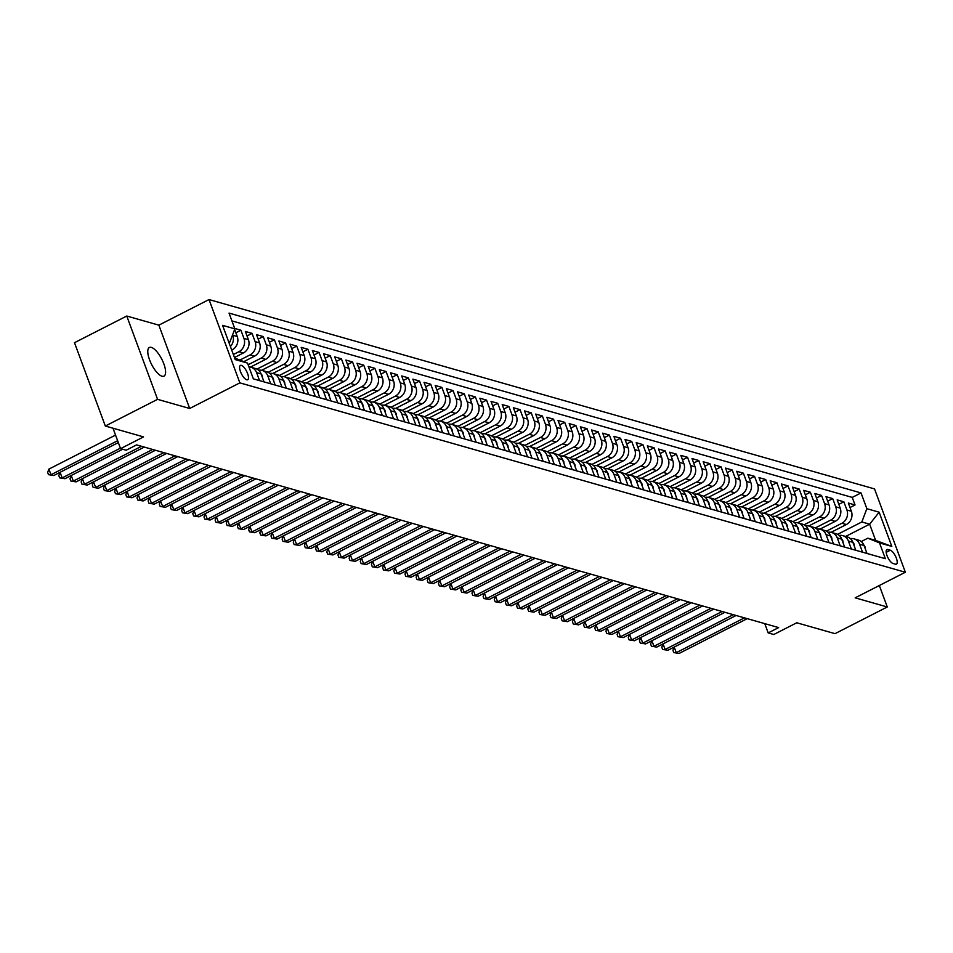 <?xml version="1.0" encoding="UTF-8"?>
<svg xmlns="http://www.w3.org/2000/svg" width="953" height="953" viewBox="0 0 953 953"><rect width="100%" height="100%" fill="white"/><g stroke="black" fill="none" stroke-linecap="round" stroke-linejoin="round"><path stroke-width="1.43" d="M162.01 376.232A16.082 5.73 63 0 0 163.987 376.137A16.082 5.73 63 0 0 162.892 361.521A16.082 5.73 63 0 0 151.348 347.404A16.082 5.73 63 0 0 149.371 347.5A16.082 5.73 63 0 0 150.479 362.104A16.082 5.73 63 0 0 162.01 376.232M246.708 379.782A8.041 2.871 63 0 0 247.697 379.735A8.041 2.871 63 0 0 247.137 372.432A8.041 2.871 63 0 0 241.371 365.368A8.041 2.871 63 0 0 240.382 365.416A8.041 2.871 63 0 0 240.93 372.718A8.041 2.871 63 0 0 246.708 379.782M126.761 316.027L74.489 342.699L105.318 426.027L157.579 399.343L189.683 408.48L239.858 382.868L209.029 299.552L158.853 325.152L126.761 316.027L157.579 399.343M239.858 382.868L905.35 572.241L874.532 488.913L209.029 299.552M905.35 572.241L855.175 597.841L887.279 606.978L879.333 585.511M887.279 606.978L835.019 633.662L796.768 622.774L773.776 634.507L768.189 632.923L778.649 627.586L136.601 444.896L126.141 450.233L120.566 448.649L143.558 436.903L105.318 426.027M831.076 532.334L846.347 524.543A10.054 8.911 -74.1 0 0 851.374 511.273L848.337 503.053L855.044 504.959L849.993 507.532M826.418 531.166L841.88 523.268A10.054 8.911 -74.1 0 0 846.907 509.998L843.87 501.778L838.831 504.351M843.87 501.778L837.175 499.872L840.212 508.092A10.054 8.911 -74.1 0 1 835.185 521.362L819.914 529.165M808.74 525.985L824.011 518.194A10.054 8.911 -74.1 0 0 829.05 504.911L826.001 496.692L832.708 498.598L827.669 501.171M797.578 522.804L812.849 515.013A10.054 8.911 -74.1 0 0 817.877 501.731L814.839 493.511L821.534 495.417L816.495 498.002M786.416 519.635L801.687 511.832A10.054 8.911 -74.1 0 0 806.715 498.562L803.677 490.342L810.372 492.248L805.333 494.821M775.242 516.455L790.514 508.652A10.054 8.911 -74.1 0 0 795.552 495.381L792.503 487.162L799.21 489.068L794.171 491.641M764.08 513.274L779.351 505.483A10.054 8.911 -74.1 0 0 784.379 492.201L781.341 483.981L788.036 485.887L782.997 488.46M752.918 510.093L768.189 502.302A10.054 8.911 -74.1 0 0 773.217 489.032L770.179 480.812L776.874 482.718L771.835 485.291M741.744 506.925L757.016 499.122A10.054 8.911 -74.1 0 0 762.055 485.851L759.005 477.632L765.712 479.538L760.673 482.111M730.582 503.744L745.854 495.953A10.054 8.911 -74.1 0 0 750.881 482.671L747.843 474.451L754.538 476.357L749.499 478.93M719.42 500.563L734.692 492.772A10.054 8.911 -74.1 0 0 739.719 479.49L736.681 471.27L743.376 473.176L738.337 475.75M708.246 497.395L723.518 489.592A10.054 8.911 -74.1 0 0 728.557 476.321L725.507 468.102L732.214 470.008L727.163 472.581M697.084 494.214L712.356 486.411A10.054 8.911 -74.1 0 0 717.383 473.141L714.345 464.921L721.04 466.827L716.001 469.4M685.922 491.033L701.194 483.242A10.054 8.911 -74.1 0 0 706.221 469.96L703.183 461.74L709.878 463.646L704.839 466.22M674.748 487.853L690.02 480.062A10.054 8.911 -74.1 0 0 695.059 466.791L692.009 458.572L698.716 460.478L693.665 463.051M663.586 484.684L678.858 476.881A10.054 8.911 -74.1 0 0 683.885 463.611L680.847 455.391L687.542 457.297L682.503 459.87M652.424 481.503L667.696 473.712A10.054 8.911 -74.1 0 0 672.723 460.43L669.685 452.21L676.38 454.116L671.341 456.69M641.25 478.323L656.522 470.532A10.054 8.911 -74.1 0 0 661.561 457.249L658.511 449.03L665.218 450.936L660.167 453.509M630.088 475.154L645.36 467.351A10.054 8.911 -74.1 0 0 650.387 454.081L647.349 445.861L654.044 447.767L649.005 450.34M618.926 471.973L634.198 464.171A10.054 8.911 -74.1 0 0 639.225 450.9L636.187 442.68L642.882 444.586L637.843 447.16M607.752 468.793L623.024 461.002A10.054 8.911 -74.1 0 0 628.063 447.719L625.013 439.5L631.72 441.406L626.669 443.979M596.59 465.612L611.862 457.821A10.054 8.911 -74.1 0 0 616.889 444.551L613.851 436.331L620.546 438.237L615.507 440.81M585.428 462.443L600.7 454.641A10.054 8.911 -74.1 0 0 605.727 441.37L602.689 433.15L609.384 435.056L604.345 437.63M574.254 459.263L589.526 451.472A10.054 8.911 -74.1 0 0 594.565 438.189L591.515 429.97L598.222 431.876L593.171 434.449M563.092 456.082L578.364 448.291A10.054 8.911 -74.1 0 0 583.391 435.009L580.353 426.789L587.048 428.695L582.009 431.268M551.93 452.913L567.202 445.111A10.054 8.911 -74.1 0 0 572.229 431.84L569.191 423.62L575.886 425.526L570.847 428.1M540.756 449.733L556.028 441.93A10.054 8.911 -74.1 0 0 561.067 428.659L558.017 420.44L564.724 422.346L559.673 424.919M529.594 446.552L544.866 438.761A10.054 8.911 -74.1 0 0 549.893 425.479L546.855 417.259L553.55 419.165L548.511 421.738M518.432 443.371L533.704 435.581A10.054 8.911 -74.1 0 0 538.731 422.31L535.693 414.079L542.388 415.996L537.349 418.57M507.258 440.203L522.53 432.4A10.054 8.911 -74.1 0 0 527.569 419.129L524.519 410.91L531.226 412.816L526.175 415.389M496.096 437.022L511.368 429.231A10.054 8.911 -74.1 0 0 516.395 415.949L513.357 407.729L520.052 409.635L515.013 412.208M484.934 433.841L500.206 426.051A10.054 8.911 -74.1 0 0 505.233 412.768L502.195 404.548L508.89 406.454L503.851 409.028M473.76 430.673L489.032 422.87A10.054 8.911 -74.1 0 0 494.059 409.599L491.021 401.38L497.728 403.286L492.677 405.859M462.598 427.492L477.87 419.689A10.054 8.911 -74.1 0 0 482.897 406.419L479.859 398.199L486.554 400.105L481.515 402.678M451.436 424.311L466.708 416.521A10.054 8.911 -74.1 0 0 471.735 403.238L468.697 395.019L475.392 396.924L470.353 399.498M440.262 421.131L455.534 413.34A10.054 8.911 -74.1 0 0 460.561 400.057L457.523 391.838L464.23 393.756L459.179 396.329M429.1 417.962L444.372 410.159A10.054 8.911 -74.1 0 0 449.399 396.889L446.361 388.669L453.056 390.575L448.017 393.148M417.926 414.781L433.21 406.991A10.054 8.911 -74.1 0 0 438.237 393.708L435.199 385.488L441.894 387.394L436.855 389.968M406.764 411.601L422.036 403.81A10.054 8.911 -74.1 0 0 427.063 390.527L424.025 382.308L430.732 384.214L425.681 386.787M395.602 408.432L410.874 400.629A10.054 8.911 -74.1 0 0 415.901 387.359L412.863 379.139L419.558 381.045L414.519 383.618M384.428 405.251L399.712 397.449A10.054 8.911 -74.1 0 0 404.739 384.178L401.701 375.959L408.396 377.864L403.357 380.438M373.266 402.071L388.538 394.28A10.054 8.911 -74.1 0 0 393.565 380.997L390.527 372.778L397.234 374.684L392.183 377.257M362.104 398.89L377.376 391.099A10.054 8.911 -74.1 0 0 382.403 377.817L379.365 369.597L386.06 371.503L381.021 374.088M350.93 395.721L366.214 387.919A10.054 8.911 -74.1 0 0 371.241 374.648L368.203 366.428L374.898 368.334L369.859 370.908M339.768 392.541L355.04 384.75A10.054 8.911 -74.1 0 0 360.067 371.467L357.03 363.248L363.736 365.154L358.685 367.727M328.606 389.36L343.878 381.569A10.054 8.911 -74.1 0 0 348.905 368.287L345.868 360.067L352.562 361.973L347.523 364.546M317.432 386.191L332.716 378.389A10.054 8.911 -74.1 0 0 337.743 365.118L334.706 356.899L341.4 358.804L336.361 361.378M306.27 383.011L321.542 375.208A10.054 8.911 -74.1 0 0 326.569 361.937L323.532 353.718L330.238 355.624L325.187 358.197M295.108 379.83L310.38 372.039A10.054 8.911 -74.1 0 0 315.407 358.757L312.37 350.537L319.064 352.443L314.025 355.016M283.934 376.649L299.206 368.859A10.054 8.911 -74.1 0 0 304.245 355.576L301.196 347.357L307.902 349.263L302.863 351.848M272.772 373.481L288.044 365.678A10.054 8.911 -74.1 0 0 293.071 352.407L290.034 344.188L296.74 346.094L291.689 348.667M261.61 370.3L276.882 362.509A10.054 8.911 -74.1 0 0 281.909 349.227L278.872 341.007L285.566 342.913L280.527 345.486M250.436 367.119L265.708 359.329A10.054 8.911 -74.1 0 0 270.747 346.046L267.698 337.827L274.404 339.733L269.365 342.306M243.861 361.604L254.546 356.148A10.054 8.911 -74.1 0 0 259.573 342.877L256.536 334.658L263.242 336.564L258.192 339.137M234.474 357.518L243.384 352.967A10.054 8.911 -74.1 0 0 248.411 339.697L245.374 331.477L252.068 333.383L247.03 335.956M234.7 328.44L240.906 330.203L235.867 332.776M890.316 550.226L887.862 549.524A7.791 2.776 63 0 0 886.898 549.571A7.791 2.776 63 0 0 887.434 556.647A7.791 2.776 63 0 0 893.021 563.485L895.475 564.188A7.791 2.776 63 0 0 896.439 564.14A7.791 2.776 63 0 0 895.903 557.064A7.791 2.776 63 0 0 890.316 550.226L886.171 552.347M234.652 358.018L247.518 363.093L253.355 378.853L885.349 558.684L879.524 542.924L867.826 538.183L861.238 541.554M247.518 363.093L235.236 359.591L222.573 325.366L234.855 328.856L229.03 313.096L861.024 492.927L866.861 508.688L879.142 512.19L891.805 546.414L879.524 542.924M231.71 350.049L232.21 349.799A10.054 8.911 -74.1 0 0 237.249 336.516L234.629 329.452M233.366 354.528L238.917 351.705L243.384 352.967M239.977 360.031L250.079 354.873L254.546 356.148M248.137 364.749L261.253 358.054L265.708 359.329M256.953 369.121L272.415 361.235L276.882 362.509M268.127 372.301L283.577 364.415L288.044 365.678M279.289 375.482L294.751 367.584L299.206 368.859M290.451 378.651L305.913 370.765L310.38 372.039M301.624 381.831L317.075 373.945L321.542 375.208M312.787 385.012L328.249 377.114L332.716 378.389M323.949 388.193L339.411 380.295L343.878 381.569M335.122 391.361L350.573 383.475L355.04 384.75M346.284 394.542L361.747 386.656L366.214 387.919M357.446 397.723L372.909 389.825L377.376 391.099M368.62 400.891L384.071 393.005L388.538 394.28M379.782 404.072L395.245 396.186L399.712 397.449M390.944 407.253L406.407 399.355L410.874 400.629M402.118 410.433L417.569 402.535L422.036 403.81M413.28 413.602L428.743 405.716L433.21 406.991M424.442 416.783L439.905 408.897L444.372 410.159M435.616 419.963L451.067 412.065L455.534 413.34M446.778 423.132L462.241 415.246L466.708 416.521M457.94 426.313L473.403 418.427L477.87 419.689M469.114 429.493L484.565 421.595L489.032 422.87M480.276 432.674L495.739 424.776L500.206 426.051M491.438 435.843L506.901 427.957L511.368 429.231M502.612 439.023L518.063 431.137L522.53 432.4M513.774 442.204L529.237 434.306L533.704 435.581M524.936 445.373L540.399 437.487L544.866 438.761M536.11 448.553L551.561 440.667L556.028 441.93M547.272 451.734L562.735 443.836L567.202 445.111M558.434 454.915L573.897 447.017L578.364 448.291M569.608 458.083L585.059 450.197L589.526 451.472M580.77 461.264L596.233 453.378L600.7 454.641M591.932 464.445L607.395 456.547L611.862 457.821M603.106 467.613L618.557 459.727L623.024 461.002M614.268 470.794L629.73 462.908L634.198 464.171M625.43 473.975L640.892 466.077L645.36 467.351M636.604 477.155L652.055 469.257L656.522 470.532M647.766 480.324L663.228 472.438L667.696 473.712M658.928 483.505L674.39 475.618L678.858 476.881M670.102 486.685L685.552 478.787L690.02 480.062M681.264 489.854L696.726 481.968L701.194 483.242M692.426 493.035L707.888 485.148L712.356 486.411M703.6 496.215L719.05 488.329L723.518 489.592M714.762 499.396L730.224 491.498L734.692 492.772M725.924 502.565L741.386 494.678L745.854 495.953M737.098 505.745L752.548 497.859L757.016 499.122M748.26 508.926L763.722 501.028L768.189 502.302M759.422 512.095L774.884 504.208L779.351 505.483M770.596 515.275L786.046 507.389L790.514 508.652M781.758 518.456L797.22 510.57L801.687 511.832M792.92 521.636L808.382 513.738L812.849 515.013M804.094 524.805L819.544 516.919L824.011 518.194M815.256 527.986L830.718 520.1L835.185 521.362M855.044 504.959L852.244 497.406L231.913 320.899M232.615 334.789L232.782 335.242A10.054 8.911 105.9 0 1 230.4 346.523M240.906 330.203L243.944 338.422A10.054 8.911 105.9 0 1 238.917 351.705M252.068 333.383L255.106 341.603A10.054 8.911 105.9 0 1 250.079 354.873M263.242 336.564L266.28 344.783A10.054 8.911 105.9 0 1 261.253 358.054M274.404 339.733L277.442 347.952A10.054 8.911 105.9 0 1 272.415 361.235M285.566 342.913L288.604 351.133A10.054 8.911 105.9 0 1 283.577 364.415M296.74 346.094L299.778 354.313A10.054 8.911 105.9 0 1 294.751 367.584M307.902 349.263L310.94 357.482A10.054 8.911 105.9 0 1 305.913 370.765M319.064 352.443L322.102 360.663A10.054 8.911 105.9 0 1 317.075 373.945M330.238 355.624L333.276 363.843A10.054 8.911 105.9 0 1 328.249 377.114M341.4 358.804L344.438 367.024A10.054 8.911 105.9 0 1 339.411 380.295M352.562 361.973L355.6 370.193A10.054 8.911 105.9 0 1 350.573 383.475M363.736 365.154L366.774 373.373A10.054 8.911 105.9 0 1 361.747 386.656M374.898 368.334L377.936 376.554A10.054 8.911 105.9 0 1 372.909 389.825M386.06 371.503L389.11 379.735A10.054 8.911 105.9 0 1 384.071 393.005M397.234 374.684L400.272 382.903A10.054 8.911 105.9 0 1 395.245 396.186M408.396 377.864L411.434 386.084A10.054 8.911 105.9 0 1 406.407 399.355M419.558 381.045L422.608 389.265A10.054 8.911 105.9 0 1 417.569 402.535M430.732 384.214L433.77 392.433A10.054 8.911 105.9 0 1 428.743 405.716M441.894 387.394L444.932 395.614A10.054 8.911 105.9 0 1 439.905 408.897M453.056 390.575L456.106 398.795A10.054 8.911 105.9 0 1 451.067 412.065M464.23 393.756L467.268 401.975A10.054 8.911 105.9 0 1 462.241 415.246M475.392 396.924L478.43 405.144A10.054 8.911 105.9 0 1 473.403 418.427M486.554 400.105L489.604 408.325A10.054 8.911 105.9 0 1 484.565 421.595M497.728 403.286L500.766 411.505A10.054 8.911 105.9 0 1 495.739 424.776M508.89 406.454L511.928 414.674A10.054 8.911 105.9 0 1 506.901 427.957M520.052 409.635L523.102 417.855A10.054 8.911 105.9 0 1 518.063 431.137M531.226 412.816L534.264 421.035A10.054 8.911 105.9 0 1 529.237 434.306M542.388 415.996L545.426 424.216A10.054 8.911 105.9 0 1 540.399 437.487M553.55 419.165L556.6 427.385A10.054 8.911 105.9 0 1 551.561 440.667M564.724 422.346L567.762 430.565A10.054 8.911 105.9 0 1 562.735 443.836M575.886 425.526L578.924 433.746A10.054 8.911 105.9 0 1 573.897 447.017M587.048 428.695L590.098 436.915A10.054 8.911 105.9 0 1 585.059 450.197M598.222 431.876L601.26 440.095A10.054 8.911 105.9 0 1 596.233 453.378M609.384 435.056L612.422 443.276A10.054 8.911 105.9 0 1 607.395 456.547M620.546 438.237L623.596 446.457A10.054 8.911 105.9 0 1 618.557 459.727M631.72 441.406L634.758 449.625A10.054 8.911 105.9 0 1 629.73 462.908M642.882 444.586L645.92 452.806A10.054 8.911 105.9 0 1 640.892 466.077M654.044 447.767L657.093 455.987A10.054 8.911 105.9 0 1 652.055 469.257M665.218 450.936L668.256 459.155A10.054 8.911 105.9 0 1 663.228 472.438M676.38 454.116L679.418 462.336A10.054 8.911 105.9 0 1 674.39 475.618M687.542 457.297L690.591 465.517A10.054 8.911 105.9 0 1 685.552 478.787M698.716 460.478L701.753 468.697A10.054 8.911 105.9 0 1 696.726 481.968M709.878 463.646L712.915 471.866A10.054 8.911 105.9 0 1 707.888 485.148M721.04 466.827L724.089 475.047A10.054 8.911 105.9 0 1 719.05 488.329M732.214 470.008L735.251 478.227A10.054 8.911 105.9 0 1 730.224 491.498M743.376 473.176L746.413 481.396A10.054 8.911 105.9 0 1 741.386 494.678M754.538 476.357L757.587 484.577A10.054 8.911 105.9 0 1 752.548 497.859M765.712 479.538L768.749 487.757A10.054 8.911 105.9 0 1 763.722 501.028M776.874 482.718L779.911 490.938A10.054 8.911 105.9 0 1 774.884 504.208M788.036 485.887L791.085 494.107A10.054 8.911 105.9 0 1 786.046 507.389M799.21 489.068L802.247 497.287A10.054 8.911 105.9 0 1 797.22 510.57M810.372 492.248L813.409 500.468A10.054 8.911 105.9 0 1 808.382 513.738M821.534 495.417L824.583 503.637A10.054 8.911 105.9 0 1 819.544 516.919M832.708 498.598L835.745 506.817A10.054 8.911 105.9 0 1 830.718 520.1M862.525 552.192L859.57 544.223A10.054 8.911 -74.1 0 0 853.959 538.826A10.054 8.911 -74.1 0 0 850.398 538.648M866.992 553.467L864.037 545.497A10.054 8.911 -74.1 0 0 858.427 540.101L853.959 538.826M855.818 550.286L852.875 542.317A10.054 8.911 -74.1 0 0 847.265 536.92L842.797 535.657A10.054 8.911 105.9 0 1 848.408 541.054L851.351 549.011M844.656 547.105L841.713 539.148A10.054 8.911 -74.1 0 0 836.103 533.751L831.635 532.477A10.054 8.911 105.9 0 1 837.246 537.873L840.189 545.831M833.494 543.925L830.539 535.967A10.054 8.911 -74.1 0 0 824.929 530.571L820.462 529.296A10.054 8.911 105.9 0 1 826.072 534.693L829.027 542.662M822.32 540.756L819.377 532.787A10.054 8.911 -74.1 0 0 813.767 527.39L809.3 526.116A10.054 8.911 105.9 0 1 814.91 531.524L817.853 539.481M811.158 537.575L808.215 529.618A10.054 8.911 -74.1 0 0 802.593 524.21L798.137 522.947A10.054 8.911 105.9 0 1 803.748 528.343L806.691 536.301M799.996 534.395L797.042 526.437A10.054 8.911 -74.1 0 0 791.431 521.041L786.964 519.766A10.054 8.911 105.9 0 1 792.574 525.163L795.529 533.132M788.822 531.226L785.88 523.257A10.054 8.911 -74.1 0 0 780.269 517.86L775.802 516.586A10.054 8.911 105.9 0 1 781.412 521.982L784.355 529.951M777.66 528.045L774.718 520.076A10.054 8.911 -74.1 0 0 769.095 514.68L764.64 513.417A10.054 8.911 105.9 0 1 770.25 518.813L773.193 526.771M766.486 524.865L763.544 516.907A10.054 8.911 -74.1 0 0 757.933 511.511L753.466 510.236A10.054 8.911 105.9 0 1 759.076 515.633L762.031 523.59M755.324 521.684L752.382 513.727A10.054 8.911 -74.1 0 0 746.771 508.33L742.304 507.056A10.054 8.911 105.9 0 1 747.914 512.452L750.857 520.421M744.162 518.515L741.22 510.546A10.054 8.911 -74.1 0 0 735.597 505.15L731.142 503.875A10.054 8.911 105.9 0 1 736.752 509.283L739.695 517.241M732.988 515.335L730.046 507.365A10.054 8.911 -74.1 0 0 724.435 501.969L719.968 500.706A10.054 8.911 105.9 0 1 725.578 506.103L728.533 514.06M721.826 512.154L718.884 504.197A10.054 8.911 -74.1 0 0 713.273 498.8L708.806 497.526A10.054 8.911 105.9 0 1 714.416 502.922L717.359 510.891M710.664 508.973L707.722 501.016A10.054 8.911 -74.1 0 0 702.099 495.62L697.632 494.345A10.054 8.911 105.9 0 1 703.254 499.741L706.197 507.711M699.49 505.805L696.548 497.835A10.054 8.911 -74.1 0 0 690.937 492.439L686.47 491.176A10.054 8.911 105.9 0 1 692.081 496.573L695.035 504.53M688.328 502.624L685.386 494.667A10.054 8.911 -74.1 0 0 679.775 489.27L675.308 487.996A10.054 8.911 105.9 0 1 680.918 493.392L683.861 501.349M677.166 499.443L674.224 491.486A10.054 8.911 -74.1 0 0 668.601 486.09L664.134 484.815A10.054 8.911 105.9 0 1 669.756 490.211L672.699 498.181M665.992 496.275L663.05 488.305A10.054 8.911 -74.1 0 0 657.439 482.909L652.972 481.634A10.054 8.911 105.9 0 1 658.583 487.031L661.537 495M654.83 493.094L651.888 485.125A10.054 8.911 -74.1 0 0 646.277 479.728L641.81 478.466A10.054 8.911 105.9 0 1 647.421 483.862L650.363 491.819M643.668 489.913L640.726 481.956A10.054 8.911 -74.1 0 0 635.103 476.56L630.636 475.285A10.054 8.911 105.9 0 1 636.259 480.681L639.201 488.639M632.494 486.733L629.552 478.775A10.054 8.911 -74.1 0 0 623.941 473.379L619.474 472.104A10.054 8.911 105.9 0 1 625.085 477.501L628.027 485.47M621.332 483.564L618.39 475.595A10.054 8.911 -74.1 0 0 612.779 470.198L608.312 468.936A10.054 8.911 105.9 0 1 613.923 474.332L616.865 482.289M610.17 480.383L607.216 472.426A10.054 8.911 -74.1 0 0 601.605 467.03L597.138 465.755A10.054 8.911 105.9 0 1 602.761 471.151L605.703 479.109M598.996 477.203L596.054 469.245A10.054 8.911 -74.1 0 0 590.443 463.849L585.976 462.574A10.054 8.911 105.9 0 1 591.587 467.971L594.529 475.94M587.834 474.034L584.892 466.065A10.054 8.911 -74.1 0 0 579.281 460.668L574.814 459.394A10.054 8.911 105.9 0 1 580.425 464.79L583.367 472.759M576.672 470.853L573.718 462.884A10.054 8.911 -74.1 0 0 568.107 457.488L563.64 456.225A10.054 8.911 105.9 0 1 569.263 461.621L572.205 469.579M565.498 467.673L562.556 459.715A10.054 8.911 -74.1 0 0 556.945 454.319L552.478 453.044A10.054 8.911 105.9 0 1 558.089 458.441L561.031 466.398M554.336 464.492L551.394 456.535A10.054 8.911 -74.1 0 0 545.783 451.138L541.316 449.864A10.054 8.911 105.9 0 1 546.927 455.26L549.869 463.229M543.174 461.323L540.22 453.354A10.054 8.911 -74.1 0 0 534.609 447.958L530.142 446.695A10.054 8.911 105.9 0 1 535.765 452.091L538.707 460.049M532 458.143L529.058 450.185A10.054 8.911 -74.1 0 0 523.447 444.789L518.98 443.514A10.054 8.911 105.9 0 1 524.591 448.911L527.533 456.868M520.838 454.962L517.896 447.005A10.054 8.911 -74.1 0 0 512.285 441.608L507.818 440.334A10.054 8.911 105.9 0 1 513.429 445.73L516.371 453.699M509.676 451.793L506.722 443.824A10.054 8.911 -74.1 0 0 501.111 438.428L496.644 437.153A10.054 8.911 105.9 0 1 502.267 442.549L505.209 450.519M498.502 448.613L495.56 440.643A10.054 8.911 -74.1 0 0 489.949 435.247L485.482 433.984A10.054 8.911 105.9 0 1 491.093 439.381L494.035 447.338M487.34 445.432L484.398 437.475A10.054 8.911 -74.1 0 0 478.787 432.078L474.32 430.804A10.054 8.911 105.9 0 1 479.931 436.2L482.873 444.158M476.178 442.252L473.224 434.294A10.054 8.911 -74.1 0 0 467.613 428.898L463.146 427.623A10.054 8.911 105.9 0 1 468.757 433.019L471.711 440.989M465.004 439.083L462.062 431.113A10.054 8.911 -74.1 0 0 456.451 425.717L451.984 424.454A10.054 8.911 105.9 0 1 457.595 429.851L460.537 437.808M453.842 435.902L450.9 427.945A10.054 8.911 -74.1 0 0 445.289 422.548L440.822 421.274A10.054 8.911 105.9 0 1 446.433 426.67L449.375 434.628M442.68 432.722L439.726 424.764A10.054 8.911 -74.1 0 0 434.115 419.368L429.648 418.093A10.054 8.911 105.9 0 1 435.259 423.489L438.213 431.459M431.506 429.553L428.564 421.583A10.054 8.911 -74.1 0 0 422.953 416.187L418.486 414.912A10.054 8.911 105.9 0 1 424.097 420.309L427.039 428.278M420.344 426.372L417.402 418.403A10.054 8.911 -74.1 0 0 411.791 413.006L407.324 411.744A10.054 8.911 105.9 0 1 412.935 417.14L415.877 425.098M409.182 423.192L406.228 415.234A10.054 8.911 -74.1 0 0 400.617 409.838L396.15 408.563A10.054 8.911 105.9 0 1 401.761 413.959L404.715 421.917M398.009 420.011L395.066 412.053A10.054 8.911 -74.1 0 0 389.455 406.657L384.988 405.382A10.054 8.911 105.9 0 1 390.599 410.779L393.541 418.748M386.847 416.842L383.904 408.873A10.054 8.911 -74.1 0 0 378.293 403.476L373.826 402.214A10.054 8.911 105.9 0 1 379.437 407.61L382.379 415.568M375.685 413.662L372.73 405.704A10.054 8.911 -74.1 0 0 367.119 400.308L362.652 399.033A10.054 8.911 105.9 0 1 368.263 404.429L371.217 412.387M364.511 410.481L361.568 402.523A10.054 8.911 -74.1 0 0 355.957 397.127L351.49 395.852A10.054 8.911 105.9 0 1 357.101 401.249L360.043 409.218M353.349 407.312L350.406 399.343A10.054 8.911 -74.1 0 0 344.795 393.946L340.328 392.672A10.054 8.911 105.9 0 1 345.939 398.068L348.881 406.038M342.187 404.132L339.232 396.162A10.054 8.911 -74.1 0 0 333.621 390.766L329.154 389.503A10.054 8.911 105.9 0 1 334.765 394.899L337.719 402.857M331.013 400.951L328.07 392.993A10.054 8.911 -74.1 0 0 322.459 387.597L317.992 386.322A10.054 8.911 105.9 0 1 323.603 391.719L326.545 399.676M319.851 397.77L316.908 389.813A10.054 8.911 -74.1 0 0 311.297 384.416L306.83 383.142A10.054 8.911 105.9 0 1 312.441 388.538L315.383 396.508M308.689 394.602L305.734 386.632A10.054 8.911 -74.1 0 0 300.124 381.236L295.656 379.973A10.054 8.911 105.9 0 1 301.267 385.369L304.221 393.327M297.515 391.421L294.572 383.463A10.054 8.911 -74.1 0 0 288.962 378.055L284.494 376.792A10.054 8.911 105.9 0 1 290.105 382.189L293.047 390.146M286.353 388.24L283.41 380.283A10.054 8.911 -74.1 0 0 277.799 374.886L273.332 373.612A10.054 8.911 105.9 0 1 278.943 379.008L281.885 386.978M275.191 385.072L272.236 377.102A10.054 8.911 -74.1 0 0 266.626 371.706L262.158 370.431A10.054 8.911 105.9 0 1 267.769 375.827L270.723 383.797M264.017 381.891L261.074 373.921A10.054 8.911 -74.1 0 0 255.464 368.525L250.996 367.262A10.054 8.911 105.9 0 1 256.607 372.659L259.55 380.616M867.826 538.183L875.64 540.411L869.648 524.198L861.834 521.97L866.861 508.688M845.621 536.456L869.648 524.198L879.142 512.19M837.592 534.335L861.834 521.97M113.002 428.207L120.566 448.649M764.759 623.643L768.189 632.923M228.946 342.592L229.828 342.139L228.66 341.805M852.244 497.406L861.024 492.927M839.224 535.467A10.054 8.911 105.9 0 1 842.797 535.657M828.062 532.286A10.054 8.911 105.9 0 1 831.635 532.477M816.9 529.118A10.054 8.911 105.9 0 1 820.462 529.296M805.726 525.937A10.054 8.911 105.9 0 1 809.3 526.116M794.564 522.756A10.054 8.911 105.9 0 1 798.137 522.947M783.402 519.588A10.054 8.911 105.9 0 1 786.964 519.766M772.228 516.407A10.054 8.911 105.9 0 1 775.802 516.586M761.066 513.226A10.054 8.911 105.9 0 1 764.64 513.417M749.904 510.046A10.054 8.911 105.9 0 1 753.466 510.236M738.73 506.877A10.054 8.911 105.9 0 1 742.304 507.056M727.568 503.696A10.054 8.911 105.9 0 1 731.142 503.875M716.406 500.516A10.054 8.911 105.9 0 1 719.968 500.706M705.232 497.347A10.054 8.911 105.9 0 1 708.806 497.526M694.07 494.166A10.054 8.911 105.9 0 1 697.632 494.345M682.908 490.986A10.054 8.911 105.9 0 1 686.47 491.176M671.734 487.805A10.054 8.911 105.9 0 1 675.308 487.996M660.572 484.636A10.054 8.911 105.9 0 1 664.134 484.815M649.41 481.456A10.054 8.911 105.9 0 1 652.972 481.634M638.236 478.275A10.054 8.911 105.9 0 1 641.81 478.466M627.074 475.106A10.054 8.911 105.9 0 1 630.636 475.285M615.912 471.926A10.054 8.911 105.9 0 1 619.474 472.104M604.738 468.745A10.054 8.911 105.9 0 1 608.312 468.936M593.576 465.564A10.054 8.911 105.9 0 1 597.138 465.755M582.414 462.396A10.054 8.911 105.9 0 1 585.976 462.574M571.24 459.215A10.054 8.911 105.9 0 1 574.814 459.394M560.078 456.034A10.054 8.911 105.9 0 1 563.64 456.225M548.916 452.866A10.054 8.911 105.9 0 1 552.478 453.044M537.742 449.685A10.054 8.911 105.9 0 1 541.316 449.864M526.58 446.504A10.054 8.911 105.9 0 1 530.142 446.695M515.418 443.324A10.054 8.911 105.9 0 1 518.98 443.514M504.244 440.155A10.054 8.911 105.9 0 1 507.818 440.334M493.082 436.974A10.054 8.911 105.9 0 1 496.644 437.153M481.908 433.794A10.054 8.911 105.9 0 1 485.482 433.984M470.746 430.625A10.054 8.911 105.9 0 1 474.32 430.804M459.584 427.444A10.054 8.911 105.9 0 1 463.146 427.623M448.41 424.264A10.054 8.911 105.9 0 1 451.984 424.454M437.248 421.083A10.054 8.911 105.9 0 1 440.822 421.274M426.086 417.914A10.054 8.911 105.9 0 1 429.648 418.093M414.912 414.734A10.054 8.911 105.9 0 1 418.486 414.912M403.75 411.553A10.054 8.911 105.9 0 1 407.324 411.744M392.588 408.372A10.054 8.911 105.9 0 1 396.15 408.563M381.414 405.204A10.054 8.911 105.9 0 1 384.988 405.382M370.252 402.023A10.054 8.911 105.9 0 1 373.826 402.214M359.09 398.842A10.054 8.911 105.9 0 1 362.652 399.033M347.916 395.674A10.054 8.911 105.9 0 1 351.49 395.852M336.754 392.493A10.054 8.911 105.9 0 1 340.328 392.672M325.592 389.312A10.054 8.911 105.9 0 1 329.154 389.503M314.419 386.132A10.054 8.911 105.9 0 1 317.992 386.322M303.257 382.963A10.054 8.911 105.9 0 1 306.83 383.142M292.094 379.782A10.054 8.911 105.9 0 1 295.656 379.973M280.921 376.602A10.054 8.911 105.9 0 1 284.494 376.792M269.759 373.433A10.054 8.911 105.9 0 1 273.332 373.612M258.597 370.252A10.054 8.911 105.9 0 1 262.158 370.431M248.947 366.953A10.054 8.911 105.9 0 1 250.996 367.262M234.855 328.856L229.828 342.139M875.64 540.411L891.805 546.414M189.683 408.48L158.853 325.152M865.538 549.547L865.253 547.356A6.659 5.909 -74.1 0 0 863.99 545.354M673.783 652.591L679.084 653.448L673.783 652.591L672.949 650.339L674.188 647.075L676.285 652.662L744.46 617.866M747.247 618.652L679.084 653.448M854.376 546.379L854.079 544.175A6.659 5.909 -74.1 0 0 852.816 542.174M662.621 649.422L667.91 650.28L662.621 649.422L661.787 647.17L663.026 643.894L665.123 649.481L733.298 614.685M736.085 615.483L667.91 650.28M843.202 543.198L842.917 540.994A6.659 5.909 -74.1 0 0 841.654 539.005M651.888 640.702L653.961 646.301L722.124 611.504M656.748 647.099L651.447 646.241L656.748 647.099L724.923 612.303M651.447 646.241L650.613 643.99L651.852 640.714M832.04 540.017L831.755 537.826A6.659 5.909 -74.1 0 0 830.492 535.824M640.285 643.061L645.586 643.918L640.285 643.061L639.451 640.809L640.69 637.545L642.787 643.132L710.962 608.336M713.749 609.122L645.586 643.918M820.878 536.837L820.581 534.645A6.659 5.909 -74.1 0 0 819.318 532.644M629.552 634.353L631.625 639.951L699.8 605.155M634.412 640.75L629.123 639.892L634.412 640.75L702.587 605.941M629.123 639.892L628.289 637.64L629.528 634.364M809.705 533.668L809.419 531.464A6.659 5.909 -74.1 0 0 808.156 529.463M617.949 636.711L623.25 637.569L617.949 636.711L617.115 634.46L618.354 631.184L620.463 636.771L688.626 601.974M691.425 602.772L623.25 637.569M798.543 530.487L798.257 528.296A6.659 5.909 -74.1 0 0 796.994 526.294M607.216 627.991L609.289 633.59L677.464 598.794M612.076 634.388L606.787 633.531L612.076 634.388L680.251 599.592M606.787 633.531L605.953 631.279L607.192 628.015M787.381 527.307L787.083 525.115A6.659 5.909 -74.1 0 0 785.82 523.114M595.625 630.35L600.914 631.208L595.625 630.35L594.791 628.098L596.03 624.834L598.127 630.421L666.302 595.625M669.089 596.411L600.914 631.208M776.207 524.126L775.921 521.934A6.659 5.909 -74.1 0 0 774.658 519.933M584.892 621.642L586.953 627.241L655.128 592.444M589.752 628.039L584.451 627.181L589.752 628.039L657.927 593.242M584.451 627.181L583.617 624.93L584.856 621.654M765.045 520.957L764.759 518.754A6.659 5.909 -74.1 0 0 763.496 516.764M573.718 618.461L575.791 624.06L643.966 589.264M578.578 624.858L573.289 624.001L578.578 624.858L646.753 590.062M573.289 624.001L572.455 621.749L573.694 618.473M753.883 517.777L753.585 515.585A6.659 5.909 -74.1 0 0 752.322 513.584M562.556 615.281L564.629 620.891L632.804 586.095M567.416 621.678L562.127 620.82L567.416 621.678L635.591 586.881M562.127 620.82L561.293 618.568L562.532 615.304M742.709 514.596L742.423 512.404A6.659 5.909 -74.1 0 0 741.16 510.403M550.953 617.651L556.254 618.509L550.953 617.651L550.119 615.4L551.358 612.124L553.455 617.711L621.63 582.914M624.429 583.701L556.254 618.509M731.547 511.427L731.261 509.224A6.659 5.909 -74.1 0 0 729.998 507.222M540.22 608.931L542.293 614.53L610.468 579.734M545.08 615.328L539.791 614.471L545.08 615.328L613.255 580.532M539.791 614.471L538.957 612.219L540.196 608.943M720.385 508.247L720.087 506.055A6.659 5.909 -74.1 0 0 718.824 504.054M528.629 611.29L533.918 612.148L528.629 611.29L527.795 609.038L529.034 605.774L531.131 611.35L599.306 576.553M602.093 577.351L533.918 612.148M709.211 505.066L708.925 502.874A6.659 5.909 -74.1 0 0 707.662 500.873M517.896 602.582L519.957 608.181L588.132 573.384M522.756 608.967L517.455 608.109L522.756 608.967L590.931 574.171M517.455 608.109L516.621 605.858L517.86 602.594M698.049 501.886L697.763 499.694A6.659 5.909 -74.1 0 0 696.5 497.692M506.722 599.401L508.795 605L576.97 570.204M511.582 605.798L506.293 604.941L511.582 605.798L579.758 571.002M506.293 604.941L505.459 602.689L506.698 599.413M686.887 498.717L686.589 496.513A6.659 5.909 -74.1 0 0 685.326 494.524M495.119 601.76L500.42 602.618L495.119 601.76L494.297 599.508L495.536 596.233L497.633 601.819L565.808 567.023M568.596 567.821L500.42 602.618M675.713 495.536L675.427 493.344A6.659 5.909 -74.1 0 0 674.164 491.343M484.398 593.04L486.459 598.651L554.634 563.842M489.258 599.437L483.957 598.579L489.258 599.437L557.434 564.641M483.957 598.579L483.123 596.328L484.362 593.064M664.551 492.356L664.265 490.164A6.659 5.909 -74.1 0 0 663.002 488.162M473.224 589.871L475.297 595.47L543.472 560.674M478.084 596.268L472.795 595.411L478.084 596.268L546.26 561.46M472.795 595.411L471.961 593.147L473.2 589.883M653.389 489.187L653.091 486.983A6.659 5.909 -74.1 0 0 651.828 484.982M462.062 586.691L464.135 592.289L532.31 557.493M466.922 593.088L461.621 592.23L466.922 593.088L535.098 558.291M461.621 592.23L460.799 589.978L462.038 586.703M642.215 486.006L641.929 483.802A6.659 5.909 -74.1 0 0 640.666 481.813M450.459 589.049L455.76 589.907L450.459 589.049L449.625 586.798L450.864 583.534L452.961 589.109L521.136 554.312M523.936 555.111L455.76 589.907M631.053 482.826L630.767 480.634A6.659 5.909 -74.1 0 0 629.504 478.632M439.726 580.341L441.799 585.94L509.974 551.144M444.586 586.726L439.297 585.869L444.586 586.726L512.762 551.93M439.297 585.869L438.463 583.617L439.702 580.353M619.891 479.645L619.593 477.453A6.659 5.909 -74.1 0 0 618.33 475.452M428.123 582.7L433.424 583.558L428.123 582.7L427.301 580.448L428.54 577.173L430.637 582.76L498.812 547.963M501.6 548.761L433.424 583.558M608.717 476.476L608.431 474.272A6.659 5.909 -74.1 0 0 607.168 472.283M417.402 573.98L419.463 579.579L487.638 544.782M422.262 580.377L416.961 579.519L422.262 580.377L490.438 545.581M416.961 579.519L416.127 577.268L417.366 573.992M597.555 473.296L597.269 471.104A6.659 5.909 -74.1 0 0 596.006 469.102M406.228 570.799L408.301 576.41L476.476 541.602M411.088 577.196L405.799 576.339L411.088 577.196L479.264 542.4M405.799 576.339L404.965 574.087L406.204 570.823M586.393 470.115L586.095 467.923A6.659 5.909 -74.1 0 0 584.832 465.922M395.066 567.631L397.139 573.229L465.314 538.433M399.926 574.028L394.625 573.17L399.926 574.028L468.102 539.219M394.625 573.17L393.803 570.907L395.042 567.643M575.219 466.946L574.933 464.742A6.659 5.909 -74.1 0 0 573.67 462.741M383.463 569.989L388.764 570.847L383.463 569.989L382.629 567.738L383.868 564.462L385.965 570.049L454.14 535.252M456.94 536.051L388.764 570.847M564.057 463.766L563.771 461.562A6.659 5.909 -74.1 0 0 562.508 459.572M372.73 561.269L374.803 566.868L442.978 532.072M377.591 567.666L372.301 566.809L377.591 567.666L445.766 532.87M372.301 566.809L371.467 564.557L372.706 561.281M552.895 460.585L552.597 458.393A6.659 5.909 -74.1 0 0 551.334 456.392M361.127 563.628L366.428 564.486L361.127 563.628L360.294 561.377L361.532 558.113L363.641 563.699L431.804 528.903M434.604 529.689L366.428 564.486M541.721 457.404L541.435 455.212A6.659 5.909 -74.1 0 0 540.172 453.211M350.394 554.92L352.467 560.519L420.642 525.722M355.266 561.317L349.965 560.459L355.266 561.317L423.43 526.521M349.965 560.459L349.132 558.208L350.37 554.932M530.559 454.236L530.273 452.032A6.659 5.909 -74.1 0 0 529.01 450.042M338.803 557.279L344.093 558.136L338.803 557.279L337.97 555.027L339.208 551.751L341.305 557.338L409.48 522.542M412.268 523.34L344.093 558.136M519.397 451.055L519.099 448.863A6.659 5.909 -74.1 0 0 517.836 446.862M328.07 548.559L330.143 554.169L398.306 519.361M332.931 554.956L327.629 554.098L332.931 554.956L401.106 520.159M327.629 554.098L326.796 551.847L328.035 548.583M508.223 447.874L507.937 445.682A6.659 5.909 -74.1 0 0 506.674 443.681M316.467 550.929L321.769 551.787L316.467 550.929L315.634 548.666L316.873 545.402L318.969 550.989L387.144 516.192M389.932 516.979L321.769 551.787M497.061 444.706L496.775 442.502A6.659 5.909 -74.1 0 0 495.512 440.5M305.305 547.749L310.595 548.606L305.305 547.749L304.472 545.497L305.71 542.221L307.807 547.808L375.982 513.012M378.77 513.81L310.595 548.606M485.899 441.525L485.601 439.321A6.659 5.909 -74.1 0 0 484.338 437.332M294.572 539.029L296.645 544.628L364.808 509.831M299.433 545.426L294.132 544.568L299.433 545.426L367.608 510.629M294.132 544.568L293.298 542.317L294.537 539.041M474.725 438.344L474.439 436.152A6.659 5.909 -74.1 0 0 473.176 434.151M282.97 541.387L288.271 542.245L282.97 541.387L282.136 539.136L283.375 535.872L285.471 541.459L353.646 506.662M356.434 507.449L288.271 542.245M463.563 435.164L463.277 432.972A6.659 5.909 -74.1 0 0 462.014 430.97M272.236 532.679L274.309 538.278L342.484 503.482M277.097 539.076L271.808 538.219L277.097 539.076L345.272 504.28M271.808 538.219L270.974 535.967L272.213 532.691M452.401 431.995L452.103 429.791A6.659 5.909 -74.1 0 0 450.84 427.802M260.634 535.038L265.935 535.896L260.634 535.038L259.8 532.787L261.039 529.511L263.147 535.098L331.31 500.301M334.11 501.099L265.935 535.896M441.227 428.814L440.941 426.622A6.659 5.909 -74.1 0 0 439.678 424.621M249.9 526.318L251.973 531.929L320.148 497.121M254.773 532.715L249.472 531.857L254.773 532.715L322.936 497.919M249.472 531.857L248.638 529.606L249.877 526.342M430.065 425.634L429.779 423.442A6.659 5.909 -74.1 0 0 428.516 421.44M238.31 528.677L243.599 529.534L238.31 528.677L237.476 526.425L238.715 523.161L240.811 528.748L308.986 493.952M311.774 494.738L243.599 529.534M418.903 422.465L418.605 420.261A6.659 5.909 -74.1 0 0 417.343 418.26M227.576 519.969L229.649 525.568L297.812 490.771M232.437 526.366L227.136 525.508L232.437 526.366L300.612 491.569M227.136 525.508L226.302 523.257L227.541 519.981M407.729 419.284L407.443 417.08A6.659 5.909 -74.1 0 0 406.181 415.091M216.402 516.788L218.475 522.387L286.65 487.591M221.275 523.185L215.974 522.327L221.275 523.185L289.438 488.389M215.974 522.327L215.14 520.076L216.379 516.8M396.567 416.104L396.281 413.912A6.659 5.909 -74.1 0 0 395.007 411.91M205.24 513.619L207.313 519.218L275.488 484.422M210.101 520.004L204.812 519.147L210.101 520.004L278.276 485.208M204.812 519.147L203.978 516.895L205.217 513.631M385.405 412.923L385.107 410.731A6.659 5.909 -74.1 0 0 383.845 408.73M193.638 515.978L198.939 516.836L193.638 515.978L192.804 513.727L194.043 510.451L196.151 516.038L264.315 481.241M267.114 482.039L198.939 516.836M374.231 409.754L373.945 407.55A6.659 5.909 -74.1 0 0 372.683 405.561M182.905 507.258L184.977 512.857L253.153 478.061M187.777 513.655L182.476 512.797L187.777 513.655L255.94 478.859M182.476 512.797L181.642 510.546L182.881 507.27M363.069 406.574L362.783 404.382A6.659 5.909 -74.1 0 0 361.509 402.38M171.314 509.617L176.603 510.474L171.314 509.617L170.48 507.365L171.719 504.101L173.815 509.688L241.991 474.88M244.778 475.678L176.603 510.474M351.907 403.393L351.609 401.201A6.659 5.909 -74.1 0 0 350.347 399.2M160.581 500.909L162.653 506.508L230.817 471.711M165.441 507.294L160.14 506.436L165.441 507.294L233.616 472.497M160.14 506.436L159.306 504.185L160.545 500.921M340.733 400.224L340.447 398.02A6.659 5.909 -74.1 0 0 339.185 396.019M149.407 497.728L151.479 503.327L219.655 468.531M154.279 504.125L148.978 503.267L154.279 504.125L222.442 469.329M148.978 503.267L148.144 501.016L149.383 497.74M329.571 397.044L329.285 394.84A6.659 5.909 -74.1 0 0 328.011 392.85M137.816 500.087L143.105 500.944L137.816 500.087L136.982 497.835L138.221 494.559L140.317 500.146L208.493 465.35M211.28 466.148L143.105 500.944M318.397 393.863L318.111 391.671A6.659 5.909 -74.1 0 0 316.849 389.67M127.083 491.379L129.155 496.978L197.319 462.181M131.943 497.764L126.642 496.906L131.943 497.764L200.118 462.967M126.642 496.906L125.808 494.655L127.047 491.391M307.235 390.682L306.949 388.49A6.659 5.909 -74.1 0 0 305.687 386.489M115.909 488.198L117.981 493.797L186.157 459.001M120.781 494.595L115.48 493.737L120.781 494.595L188.944 459.799M115.48 493.737L114.646 491.486L115.885 488.21M296.073 387.514L295.787 385.31A6.659 5.909 -74.1 0 0 294.513 383.32M104.747 485.017L106.819 490.616L174.995 455.82M109.607 491.414L104.318 490.557L109.607 491.414L177.782 456.618M104.318 490.557L103.484 488.305L104.723 485.029M284.899 384.333L284.613 382.141A6.659 5.909 -74.1 0 0 283.351 380.14M93.144 487.376L98.445 488.234L93.144 487.376L92.31 485.125L93.549 481.861L95.657 487.436L163.821 452.639M166.62 453.437L98.445 488.234M273.737 381.152L273.451 378.96A6.659 5.909 -74.1 0 0 272.189 376.959M82.411 478.668L84.483 484.267L152.659 449.471M87.283 485.053L81.982 484.195L87.283 485.053L155.446 450.257M81.982 484.195L81.148 481.944L82.387 478.68M262.575 377.984L262.289 375.78A6.659 5.909 -74.1 0 0 261.015 373.779M70.82 481.027L76.109 481.884L70.82 481.027L69.986 478.775L71.225 475.499L73.321 481.086L141.497 446.29M144.284 447.088L76.109 481.884M251.163 372.921L251.115 372.599A6.659 5.909 -74.1 0 0 250.758 371.837M60.087 472.307L62.159 477.906L120.388 448.184M64.947 478.704L59.646 477.846L64.947 478.704L122.663 449.244M59.646 477.846L58.812 475.595L60.051 472.319M115.551 435.092L48.901 469.102L50.985 474.737L117.624 440.715M53.785 475.523L48.484 474.665L53.785 475.523L118.315 442.585M48.484 474.665L47.65 472.414L48.901 469.102M231.543 349.608L232.21 349.799M841.88 523.268L846.347 524.543M846.907 509.998L851.374 511.273M232.782 335.242L237.249 336.516M243.944 338.422L248.411 339.697M255.106 341.603L259.573 342.877M266.28 344.783L270.747 346.046M277.442 347.952L281.909 349.227M288.604 351.133L293.071 352.407M299.778 354.313L304.245 355.576M310.94 357.482L315.407 358.757M322.102 360.663L326.569 361.937M333.276 363.843L337.743 365.118M344.438 367.024L348.905 368.287M355.6 370.193L360.067 371.467M366.774 373.373L371.241 374.648M377.936 376.554L382.403 377.817M389.11 379.735L393.565 380.997M400.272 382.903L404.739 384.178M411.434 386.084L415.901 387.359M422.608 389.265L427.063 390.527M433.77 392.433L438.237 393.708M444.932 395.614L449.399 396.889M456.106 398.795L460.561 400.057M467.268 401.975L471.735 403.238M478.43 405.144L482.897 406.419M489.604 408.325L494.059 409.599M500.766 411.505L505.233 412.768M511.928 414.674L516.395 415.949M523.102 417.855L527.569 419.129M534.264 421.035L538.731 422.31M545.426 424.216L549.893 425.479M556.6 427.385L561.067 428.659M567.762 430.565L572.229 431.84M578.924 433.746L583.391 435.009M590.098 436.915L594.565 438.189M601.26 440.095L605.727 441.37M612.422 443.276L616.889 444.551M623.596 446.457L628.063 447.719M634.758 449.625L639.225 450.9M645.92 452.806L650.387 454.081M657.093 455.987L661.561 457.249M668.256 459.155L672.723 460.43M679.418 462.336L683.885 463.611M690.591 465.517L695.059 466.791M701.753 468.697L706.221 469.96M712.915 471.866L717.383 473.141M724.089 475.047L728.557 476.321M735.251 478.227L739.719 479.49M746.413 481.396L750.881 482.671M757.587 484.577L762.055 485.851M768.749 487.757L773.217 489.032M779.911 490.938L784.379 492.201M791.085 494.107L795.552 495.381M802.247 497.287L806.715 498.562M813.409 500.468L817.877 501.731M824.583 503.637L829.05 504.911M835.745 506.817L840.212 508.092M859.57 544.223L864.037 545.497M848.408 541.054L852.875 542.317M837.246 537.873L841.713 539.148M826.072 534.693L830.539 535.967M814.91 531.524L819.377 532.787M803.748 528.343L808.215 529.618M792.574 525.163L797.042 526.437M781.412 521.982L785.88 523.257M770.25 518.813L774.718 520.076M759.076 515.633L763.544 516.907M747.914 512.452L752.382 513.727M736.752 509.283L741.22 510.546M725.578 506.103L730.046 507.365M714.416 502.922L718.884 504.197M703.254 499.741L707.722 501.016M692.081 496.573L696.548 497.835M680.918 493.392L685.386 494.667M669.756 490.211L674.224 491.486M658.583 487.031L663.05 488.305M647.421 483.862L651.888 485.125M636.259 480.681L640.726 481.956M625.085 477.501L629.552 478.775M613.923 474.332L618.39 475.595M602.761 471.151L607.216 472.426M591.587 467.971L596.054 469.245M580.425 464.79L584.892 466.065M569.263 461.621L573.718 462.884M558.089 458.441L562.556 459.715M546.927 455.26L551.394 456.535M535.765 452.091L540.22 453.354M524.591 448.911L529.058 450.185M513.429 445.73L517.896 447.005M502.267 442.549L506.722 443.824M491.093 439.381L495.56 440.643M479.931 436.2L484.398 437.475M468.757 433.019L473.224 434.294M457.595 429.851L462.062 431.113M446.433 426.67L450.9 427.945M435.259 423.489L439.726 424.764M424.097 420.309L428.564 421.583M412.935 417.14L417.402 418.403M401.761 413.959L406.228 415.234M390.599 410.779L395.066 412.053M379.437 407.61L383.904 408.873M368.263 404.429L372.73 405.704M357.101 401.249L361.568 402.523M345.939 398.068L350.406 399.343M334.765 394.899L339.232 396.162M323.603 391.719L328.07 392.993M312.441 388.538L316.908 389.813M301.267 385.369L305.734 386.632M290.105 382.189L294.572 383.463M278.943 379.008L283.41 380.283M267.769 375.827L272.236 377.102M256.607 372.659L261.074 373.921M886.302 550.322L887.862 549.524"/></g></svg>
